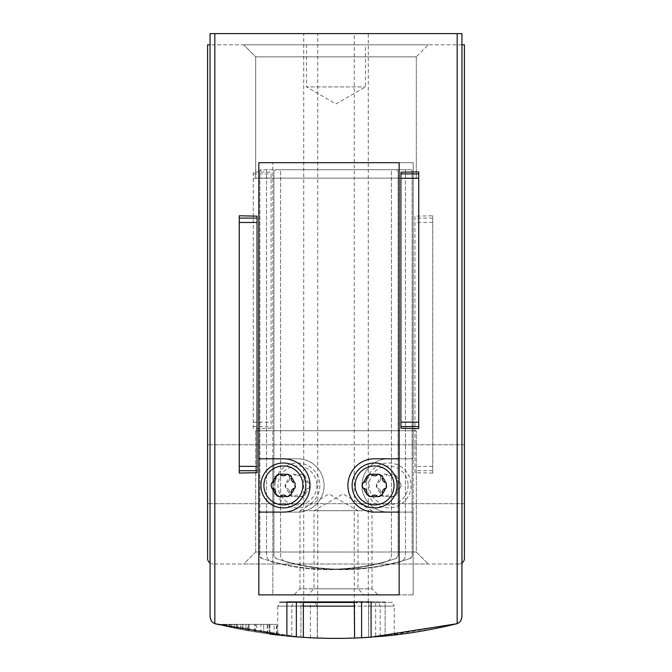 <?xml version="1.0" encoding="UTF-8"?>
<svg xmlns="http://www.w3.org/2000/svg" width="672" height="672" viewBox="0 0 672 672"><rect width="100%" height="100%" fill="white"/><g stroke="black" fill="none" stroke-linecap="round" stroke-linejoin="round"><path stroke-width="0.5" stroke-dasharray="3.36 2.52" d="M256.712 632.142A505.168 505.168 0 0 0 260.929 632.789A505.168 505.168 0 0 0 269.346 633.982A505.168 505.168 0 0 1 248.296 630.731A505.168 505.168 0 0 0 256.712 632.142L256.712 624.364L270.001 624.364L248.296 624.364L256.712 624.364L256.712 632.142M267.179 633.688L260.929 632.789L270.001 634.074L267.179 633.688L267.179 624.364M376.345 636.787A505.168 505.168 0 0 0 380.201 636.46L354.732 638.056C399.714 634.813 379.378 637.946 328.961 638.35C278.594 636.544 258.283 632.839 303.232 637.333L277.796 635.048M214.83 33.6L457.17 33.6L457.17 623.624L460.622 621.071L461.941 616.98A7.014 7.014 0 0 1 457.17 623.624L456.599 623.792A7.014 7.014 0 0 0 461.941 616.98L461.941 33.6L210.059 33.6L214.83 33.6L214.83 623.624L211.378 621.071L210.059 616.98A7.014 7.014 0 0 0 215.401 623.792A505.168 505.168 0 0 0 456.599 623.792L385.115 636.006A505.168 505.168 0 0 1 375.64 636.846L375.64 601.919L385.115 601.919L385.115 636.006L385.115 601.919L300.922 601.919L300.922 637.182L214.83 623.624A7.014 7.014 0 0 1 210.059 616.98L210.059 33.6L210.059 44.822L461.941 44.822L461.941 563.052A5.611 5.611 0 0 0 464.394 558.415L464.394 44.822L461.941 44.822L461.941 33.6L461.941 563.052A5.611 5.611 0 0 1 458.783 564.026A5.611 5.611 0 0 0 461.941 563.052L461.941 616.98L461.941 563.052M242.567 629.689L219.425 624.767A505.168 505.168 0 0 0 242.567 629.689L242.567 624.364L219.408 624.364L249.119 624.364L242.97 624.364L242.97 629.756L228.304 626.791L249.119 630.874A505.168 505.168 0 0 1 219.408 624.758L242.567 624.364M225.557 626.178L225.557 624.364L228.304 624.364L228.304 626.791L225.565 626.178M224.095 624.364L224.095 625.85C204.313 621.491 248.161 631.168 249.119 630.874A505.168 505.168 0 0 1 242.97 629.756M236.443 628.496L220.592 625.044A505.168 505.168 0 0 0 236.443 628.496L236.443 624.364L220.584 624.364L240.929 624.364L236.72 624.364L236.72 628.547L226.674 626.43L240.929 629.37A505.168 505.168 0 0 1 220.584 625.036L220.584 624.364L236.443 624.364M224.792 624.364L226.674 624.364L226.674 626.43L224.801 626.01L224.792 624.364L236.72 624.364M223.793 624.364L223.793 625.783L240.929 629.37A505.168 505.168 0 0 1 236.72 628.547M229.597 627.068A505.168 505.168 0 0 0 234.242 628.043L245.91 630.302A505.168 505.168 0 0 1 234.268 628.051A505.168 505.168 0 0 0 240.719 629.336L229.597 627.068L229.597 624.364L245.91 624.364L229.597 624.364M230.051 627.169A505.168 505.168 0 0 0 234.268 628.051A505.168 505.168 0 0 1 230.051 627.169A505.168 505.168 0 0 1 222.617 625.514A505.168 505.168 0 0 0 230.051 627.169L230.051 624.364L230.051 627.169M375.614 636.846A505.168 505.168 0 0 1 360.125 637.82M297.83 636.955A505.168 505.168 0 0 1 282.584 635.569M281.627 635.468A505.168 505.168 0 0 1 277.763 635.032L277.763 606.127L303.232 606.127L303.232 637.333M270.001 624.364L270.001 634.074A505.168 505.168 0 0 1 219.408 624.758L249.119 624.364L249.119 630.874L249.119 624.364L228.304 624.364M317.411 638.056L317.411 601.919L317.411 638.056L310.388 637.753A505.168 505.168 0 0 1 300.922 637.182L300.922 601.919L317.411 601.919L293.899 601.919L375.64 601.919M291.841 636.476L317.268 638.056C272.227 634.813 292.723 637.955 343.106 638.35C393.439 636.535 413.708 632.848 368.768 637.333L394.204 635.048M317.268 638.056L317.268 606.127L291.799 606.127L394.237 606.127L392.129 602.482L371.566 602.482L368.768 606.127L368.626 637.342L375.64 636.846M263.735 633.2A505.168 505.168 0 0 0 267.943 633.797A505.168 505.168 0 0 0 276.36 634.864A505.168 505.168 0 0 1 255.31 631.915A505.168 505.168 0 0 0 263.735 633.2L263.735 624.364L277.024 624.364L255.31 624.364L263.735 624.364L263.735 633.2M274.193 634.603L267.943 633.797L277.024 634.948L274.193 634.603L274.193 624.364M230.958 627.362A505.168 505.168 0 0 0 237.737 628.748L254.78 631.831A505.168 505.168 0 0 1 237.77 628.757A505.168 505.168 0 0 0 247.195 630.538L230.958 627.362L230.958 624.364L254.78 624.364L230.958 624.364M231.63 627.497A505.168 505.168 0 0 0 237.77 628.757A505.168 505.168 0 0 1 231.63 627.497A505.168 505.168 0 0 1 220.769 625.086A505.168 505.168 0 0 0 231.63 627.497L231.63 624.364L231.63 627.497M410.197 558.44C386.358 566.303 361.628 569.864 336 569.108C315.403 568.42 295.344 564.858 275.831 558.44L273.907 555.769L273.907 171.116L275.31 169.714L410.726 169.714L412.129 171.116A1.403 1.403 0 0 0 410.726 169.714L336 169.714L396.69 169.714L398.093 171.116A1.403 1.403 0 0 0 396.69 169.714L275.31 169.714A1.403 1.403 0 0 0 273.907 171.116L273.907 555.769A2.806 2.806 0 0 0 275.831 558.44A214.696 214.696 0 0 0 336 569.108C310.447 569.881 285.709 566.328 261.803 558.44L259.871 555.769L259.871 171.116L261.274 169.714L336 169.714L261.274 169.714A1.403 1.403 0 0 0 259.871 171.116L259.871 555.769A2.806 2.806 0 0 0 261.803 558.44A214.696 214.696 0 0 0 336 569.108A214.696 214.696 0 0 0 410.197 558.44A2.806 2.806 0 0 0 412.129 555.769L410.197 558.44M412.129 555.769L412.129 171.116L412.129 555.769M432.751 473.054L414.935 472.685L414.935 216.157L432.751 215.779L432.751 473.054L432.751 215.779M271.102 428.249L253.277 428.551L253.277 171.881L271.102 172.192L271.102 428.249L271.102 172.192M398.093 555.769L396.169 558.44C376.723 564.858 356.664 568.42 336 569.108A214.696 214.696 0 0 0 396.169 558.44A2.806 2.806 0 0 0 398.093 555.769L398.093 171.116L398.093 555.769M418.723 428.551L418.723 171.881M400.898 428.249L400.898 172.192M239.249 473.054L239.249 215.779M257.065 472.685L257.065 216.157M303.727 33.6L354.245 33.6L303.727 33.6L303.727 601.919L354.245 601.919L303.727 601.919M210.059 563.052L210.059 44.822L207.606 44.822L207.606 558.415A5.611 5.611 0 0 0 213.217 564.026A5.611 5.611 0 0 1 210.059 563.052L210.059 33.6L457.17 33.6M317.755 33.6L368.273 33.6L317.755 33.6L317.755 601.919L368.273 601.919L317.755 601.919M243.684 44.822L428.316 44.822L243.684 44.822L428.316 44.822L243.684 44.822L428.316 44.822L243.684 44.822L255.696 56.834L416.304 56.834L255.696 56.834L416.304 56.834L255.696 56.834L243.684 44.822L255.696 56.834L416.304 56.834L255.696 56.834L255.696 178.13L416.304 178.13L255.696 178.13L416.304 178.13L255.696 178.13L255.696 56.834L255.696 178.13L416.304 178.13L255.696 178.13M306.533 44.822L365.467 44.822L306.533 44.822L306.533 86.923L365.467 86.923L306.533 86.923L336 103.933L365.467 86.923L365.467 44.822M461.941 44.822L210.059 44.822M243.684 564.026L428.316 564.026L243.684 564.026L428.316 564.026L243.684 564.026L255.696 552.014L416.304 552.014L255.696 552.014L255.696 430.718L416.304 430.718L255.696 430.718L416.304 430.718L255.696 430.718L255.696 552.014L416.304 552.014L255.696 552.014L243.684 564.026M458.783 564.026L213.217 564.026L458.783 564.026M464.394 474.222L464.394 503.689L464.394 474.222M207.606 474.222L207.606 503.689L207.606 474.222M354.732 638.056L354.732 606.127L357.529 601.919L378.101 601.919L357.529 601.919M303.374 602.482L279.871 602.482L300.434 602.482L303.232 606.127M354.589 602.482L357.529 602.482M286.885 636.006L286.885 601.919L303.374 601.919L279.871 601.919L354.245 601.919L354.245 33.6M371.078 637.182L371.078 601.919L354.589 601.919L354.589 638.056M317.268 606.127L314.471 601.919M392.129 601.919L392.129 602.482L314.471 602.482M368.626 637.342L368.626 601.919L368.626 637.342M303.374 637.342L303.374 601.919M414.935 472.685L414.935 216.157M253.277 428.551L253.277 171.881M267.943 633.797L267.943 624.364M277.024 634.948L277.024 624.364M276.36 634.864L276.36 624.364L276.36 634.864M255.31 631.915L255.31 624.364L255.31 631.915M234.242 628.043L234.242 624.364M245.91 630.302L245.91 624.364L245.91 630.302M234.268 628.051L234.268 624.364L234.268 628.051M222.617 625.514L222.617 624.364L222.617 625.514M240.719 629.336L240.719 624.364M237.737 628.748L237.737 624.364M254.78 631.831L254.78 624.364L254.78 631.831M237.77 628.757L237.77 624.364L237.77 628.757M220.769 625.086L220.769 624.364L220.769 625.086M247.195 630.538L247.195 624.364M225.557 624.364L242.97 624.364M249.119 630.874L249.119 624.364M260.929 632.789L260.929 624.364M269.346 633.982L269.346 624.364L269.346 633.982M248.296 630.731L248.296 624.364L248.296 630.731M226.674 624.364L240.929 624.364L240.929 629.37L240.929 624.364L220.584 624.364L220.584 625.036L220.584 624.364M240.929 629.37L240.929 624.364M289.33 477.649A0.983 0.983 0 0 0 289.447 477.809A0.983 0.983 0 0 1 289.691 478.573A5.191 5.191 0 0 1 287.599 482.194A0.983 0.983 0 0 1 286.818 482.362A0.983 0.983 0 0 0 286.625 482.345A11.222 11.222 0 0 1 289.33 477.649L289.33 476.666L293.849 474.054L294.706 474.55A11.222 11.222 0 0 1 300.115 474.55L300.972 474.054L305.5 476.666L305.491 477.649A11.222 11.222 0 0 1 308.196 482.345L309.053 482.832L309.75 485.444L309.053 488.057L308.196 488.544A11.222 11.222 0 0 1 305.491 493.24L305.5 494.222L300.972 496.835L300.115 496.339A11.222 11.222 0 0 1 294.706 496.339L293.849 496.835L289.33 494.222L289.33 493.24A11.222 11.222 0 0 1 286.625 488.544L285.768 488.057L285.768 482.832L286.625 482.345M300.115 474.55A0.983 0.983 0 0 0 300.04 474.734A0.983 0.983 0 0 1 299.502 475.322A5.191 5.191 0 0 1 295.319 475.322A0.983 0.983 0 0 1 294.781 474.734A0.983 0.983 0 0 0 294.706 474.55M308.196 482.345A0.983 0.983 0 0 0 308.003 482.362A0.983 0.983 0 0 1 307.222 482.194A5.191 5.191 0 0 1 305.13 478.573A0.983 0.983 0 0 1 305.374 477.809A0.983 0.983 0 0 0 305.491 477.649M305.491 493.24A0.983 0.983 0 0 0 305.374 493.08A0.983 0.983 0 0 1 305.13 492.316A5.191 5.191 0 0 1 307.222 488.695A0.983 0.983 0 0 1 308.003 488.527A0.983 0.983 0 0 0 308.196 488.544M294.706 496.339A0.983 0.983 0 0 0 294.781 496.163A0.983 0.983 0 0 1 295.319 495.566A5.191 5.191 0 0 1 299.502 495.566A0.983 0.983 0 0 1 300.04 496.163A0.983 0.983 0 0 0 300.115 496.339M380.545 477.649A0.983 0.983 0 0 0 380.654 477.809A0.983 0.983 0 0 1 380.898 478.573A5.191 5.191 0 0 1 378.806 482.194A0.983 0.983 0 0 1 378.025 482.362A0.983 0.983 0 0 0 377.832 482.345A11.222 11.222 0 0 1 380.545 477.649L380.537 476.666L385.064 474.054L385.913 474.55A11.222 11.222 0 0 1 391.331 474.55L392.179 474.054L396.707 476.666L396.698 477.649A11.222 11.222 0 0 1 399.412 482.345L400.268 482.832L400.957 485.444L400.268 488.057L399.412 488.544A11.222 11.222 0 0 1 396.698 493.24L396.707 494.222L392.179 496.835L391.331 496.339A11.222 11.222 0 0 1 385.913 496.339L385.064 496.835L380.537 494.222L380.545 493.24A11.222 11.222 0 0 1 377.832 488.544L376.975 488.057L376.975 482.832L377.832 482.345M391.331 474.55A0.983 0.983 0 0 0 391.247 474.734A0.983 0.983 0 0 1 390.709 475.322A5.191 5.191 0 0 1 386.534 475.322A0.983 0.983 0 0 1 385.997 474.734A0.983 0.983 0 0 0 385.913 474.55M399.412 482.345A0.983 0.983 0 0 0 399.218 482.362A0.983 0.983 0 0 1 398.437 482.194A5.191 5.191 0 0 1 396.346 478.573A0.983 0.983 0 0 1 396.589 477.809A0.983 0.983 0 0 0 396.698 477.649M396.698 493.24A0.983 0.983 0 0 0 396.589 493.08A0.983 0.983 0 0 1 396.346 492.316A5.191 5.191 0 0 1 398.437 488.695A0.983 0.983 0 0 1 399.218 488.527A0.983 0.983 0 0 0 399.412 488.544M385.913 496.339A0.983 0.983 0 0 0 385.997 496.163A0.983 0.983 0 0 1 386.534 495.566A5.191 5.191 0 0 1 390.709 495.566A0.983 0.983 0 0 1 391.247 496.163A0.983 0.983 0 0 0 391.331 496.339M413.179 594.896L413.179 512.106L388.626 512.106A26.662 26.662 0 0 1 361.956 485.444A26.662 26.662 0 0 1 388.626 458.783L413.179 458.783L413.179 512.106L388.626 512.106A26.662 26.662 0 0 1 361.956 485.444A26.662 26.662 0 0 1 388.626 458.783L413.179 458.783L413.179 162.7L272.857 162.7L413.179 162.7L413.179 594.896L272.857 594.896L272.857 162.7L272.857 458.783L297.41 458.783A26.662 26.662 0 0 1 324.072 485.444A26.662 26.662 0 0 1 297.41 512.106L272.857 512.106L272.857 458.783L297.41 458.783A26.662 26.662 0 0 1 324.072 485.444A26.662 26.662 0 0 1 297.41 512.106L272.857 512.106L272.857 594.896L413.179 594.896M400.352 561.683A210.487 210.487 0 0 1 285.676 561.683A7.014 7.014 0 0 1 280.568 554.929L280.568 169.714L405.46 169.714L405.46 554.929A7.014 7.014 0 0 1 400.352 561.683A210.487 210.487 0 0 1 285.676 561.683A7.014 7.014 0 0 1 280.568 554.929L280.568 169.714L405.46 169.714L405.46 554.929A7.014 7.014 0 0 1 400.352 561.683M378.101 594.896L307.936 594.896L378.101 594.896L372.019 588.823L314.009 588.823L372.019 588.823L372.019 510.703L314.009 510.703L372.019 510.703L343.014 493.962L314.009 510.703L314.009 588.823L307.936 594.896M411.071 485.444A22.453 22.453 0 0 1 377.395 504.89A22.453 22.453 0 0 1 377.395 465.998A22.453 22.453 0 0 1 411.071 485.444A22.453 22.453 0 0 1 377.395 504.89A22.453 22.453 0 0 1 377.395 465.998A22.453 22.453 0 0 1 411.071 485.444A22.453 22.453 0 0 1 377.395 504.89A22.453 22.453 0 0 1 377.395 465.998A22.453 22.453 0 0 1 411.071 485.444M319.864 485.444A22.453 22.453 0 0 1 286.188 504.89A22.453 22.453 0 0 1 286.188 465.998A22.453 22.453 0 0 1 319.864 485.444A22.453 22.453 0 0 1 286.188 504.89A22.453 22.453 0 0 1 286.188 465.998A22.453 22.453 0 0 1 319.864 485.444A22.453 22.453 0 0 1 286.188 504.89A22.453 22.453 0 0 1 286.188 465.998A22.453 22.453 0 0 1 319.864 485.444M380.545 493.24A0.983 0.983 0 0 1 380.654 493.08A0.983 0.983 0 0 0 380.898 492.316A5.191 5.191 0 0 0 378.806 488.695A5.191 5.191 0 0 1 380.898 492.316A0.983 0.983 0 0 1 380.654 493.08A0.983 0.983 0 0 0 380.537 494.222A5.191 5.191 0 0 0 385.064 496.835A0.983 0.983 0 0 0 385.997 496.163A0.983 0.983 0 0 1 386.534 495.566A5.191 5.191 0 0 1 390.709 495.566A0.983 0.983 0 0 1 391.247 496.163A0.983 0.983 0 0 0 392.179 496.835A5.191 5.191 0 0 0 396.707 494.222A0.983 0.983 0 0 0 396.589 493.08A0.983 0.983 0 0 1 396.346 492.316A5.191 5.191 0 0 1 398.437 488.695A0.983 0.983 0 0 1 399.218 488.527A0.983 0.983 0 0 0 400.268 488.057A5.191 5.191 0 0 0 400.268 482.832A0.983 0.983 0 0 0 399.218 482.362A0.983 0.983 0 0 1 398.437 482.194A5.191 5.191 0 0 1 396.346 478.573A0.983 0.983 0 0 1 396.589 477.809A0.983 0.983 0 0 0 396.707 476.666A5.191 5.191 0 0 0 392.179 474.054A0.983 0.983 0 0 0 391.247 474.734A0.983 0.983 0 0 1 390.709 475.322A5.191 5.191 0 0 1 386.534 475.322A0.983 0.983 0 0 1 385.997 474.734A0.983 0.983 0 0 0 385.064 474.054A5.191 5.191 0 0 0 380.537 476.666A0.983 0.983 0 0 0 380.654 477.809A0.983 0.983 0 0 1 380.898 478.573A5.191 5.191 0 0 1 378.806 482.194A0.983 0.983 0 0 1 378.025 482.362A0.983 0.983 0 0 0 376.975 482.832A5.191 5.191 0 0 0 376.975 488.057A0.983 0.983 0 0 0 378.025 488.527A0.983 0.983 0 0 1 378.806 488.695A0.983 0.983 0 0 0 378.025 488.527A0.983 0.983 0 0 1 377.832 488.544M289.33 493.24A0.983 0.983 0 0 1 289.447 493.08A0.983 0.983 0 0 0 289.691 492.316A5.191 5.191 0 0 0 287.599 488.695A5.191 5.191 0 0 1 289.691 492.316A0.983 0.983 0 0 1 289.447 493.08A0.983 0.983 0 0 0 289.33 494.222A5.191 5.191 0 0 0 293.849 496.835A0.983 0.983 0 0 0 294.781 496.163A0.983 0.983 0 0 1 295.319 495.566A5.191 5.191 0 0 1 299.502 495.566A0.983 0.983 0 0 1 300.04 496.163A0.983 0.983 0 0 0 300.972 496.835A5.191 5.191 0 0 0 305.5 494.222A0.983 0.983 0 0 0 305.374 493.08A0.983 0.983 0 0 1 305.13 492.316A5.191 5.191 0 0 1 307.222 488.695A0.983 0.983 0 0 1 308.003 488.527A0.983 0.983 0 0 0 309.053 488.057A5.191 5.191 0 0 0 309.053 482.832A0.983 0.983 0 0 0 308.003 482.362A0.983 0.983 0 0 1 307.222 482.194A5.191 5.191 0 0 1 305.13 478.573A0.983 0.983 0 0 1 305.374 477.809A0.983 0.983 0 0 0 305.5 476.666A5.191 5.191 0 0 0 300.972 474.054A0.983 0.983 0 0 0 300.04 474.734A0.983 0.983 0 0 1 299.502 475.322A5.191 5.191 0 0 1 295.319 475.322A0.983 0.983 0 0 1 294.781 474.734A0.983 0.983 0 0 0 293.849 474.054A5.191 5.191 0 0 0 289.33 476.666A0.983 0.983 0 0 0 289.447 477.809A0.983 0.983 0 0 1 289.691 478.573A5.191 5.191 0 0 1 287.599 482.194A0.983 0.983 0 0 1 286.818 482.362A0.983 0.983 0 0 0 285.768 482.832A5.191 5.191 0 0 0 285.768 488.057A0.983 0.983 0 0 0 286.818 488.527A0.983 0.983 0 0 1 287.599 488.695A0.983 0.983 0 0 0 286.818 488.527A0.983 0.983 0 0 1 286.625 488.544M258.821 594.896L258.821 162.7L399.143 162.7L399.143 594.896L258.821 594.896M271.648 561.683A210.487 210.487 0 0 0 386.324 561.683A7.014 7.014 0 0 0 391.432 554.929L391.432 169.714L266.54 169.714L266.54 554.929A7.014 7.014 0 0 0 271.648 561.683A210.487 210.487 0 0 0 386.324 561.683A7.014 7.014 0 0 0 391.432 554.929L391.432 169.714L266.54 169.714L266.54 554.929A7.014 7.014 0 0 0 271.648 561.683M293.899 594.896L364.064 594.896L293.899 594.896L299.981 588.823L357.991 588.823L299.981 588.823L299.981 510.703L357.991 510.703L299.981 510.703L328.986 493.962L357.991 510.703L357.991 588.823L364.064 594.896M258.821 512.106L283.374 512.106A26.662 26.662 0 0 0 310.044 485.444A26.662 26.662 0 0 0 283.374 458.783L258.821 458.783M260.929 485.444A22.453 22.453 0 0 0 294.605 504.89A22.453 22.453 0 0 0 294.605 465.998A22.453 22.453 0 0 0 260.929 485.444M352.136 485.444A22.453 22.453 0 0 0 385.812 504.89A22.453 22.453 0 0 0 385.812 465.998A22.453 22.453 0 0 0 352.136 485.444M399.143 458.783L374.59 458.783A26.662 26.662 0 0 0 347.928 485.444A26.662 26.662 0 0 0 374.59 512.106L399.143 512.106M293.975 488.527A0.983 0.983 0 0 0 295.025 488.057A5.191 5.191 0 0 0 295.025 482.832A0.983 0.983 0 0 0 293.975 482.362A0.983 0.983 0 0 1 293.194 482.194A5.191 5.191 0 0 1 291.102 478.573A0.983 0.983 0 0 1 291.346 477.809A0.983 0.983 0 0 0 291.463 476.666A5.191 5.191 0 0 0 286.936 474.054A0.983 0.983 0 0 0 286.003 474.734A0.983 0.983 0 0 1 285.466 475.322A5.191 5.191 0 0 1 281.291 475.322A0.983 0.983 0 0 1 280.753 474.734A0.983 0.983 0 0 0 279.821 474.054A5.191 5.191 0 0 0 275.293 476.666A0.983 0.983 0 0 0 275.411 477.809A0.983 0.983 0 0 1 275.654 478.573A5.191 5.191 0 0 1 273.563 482.194A0.983 0.983 0 0 1 272.782 482.362A0.983 0.983 0 0 0 271.732 482.832A5.191 5.191 0 0 0 271.732 488.057A0.983 0.983 0 0 0 272.782 488.527A0.983 0.983 0 0 1 273.563 488.695A5.191 5.191 0 0 1 275.654 492.316A0.983 0.983 0 0 1 275.411 493.08A0.983 0.983 0 0 0 275.293 494.222A5.191 5.191 0 0 0 279.821 496.835A0.983 0.983 0 0 0 280.753 496.163A0.983 0.983 0 0 1 281.291 495.566A5.191 5.191 0 0 1 285.466 495.566A0.983 0.983 0 0 1 286.003 496.163A0.983 0.983 0 0 0 286.936 496.835A5.191 5.191 0 0 0 291.463 494.222A0.983 0.983 0 0 0 291.346 493.08A0.983 0.983 0 0 1 291.102 492.316A5.191 5.191 0 0 1 293.194 488.695A0.983 0.983 0 0 1 293.975 488.527M385.182 488.527A0.983 0.983 0 0 0 386.232 488.057A5.191 5.191 0 0 0 386.232 482.832A0.983 0.983 0 0 0 385.182 482.362A0.983 0.983 0 0 1 384.401 482.194A5.191 5.191 0 0 1 382.309 478.573A0.983 0.983 0 0 1 382.553 477.809A0.983 0.983 0 0 0 382.67 476.666A5.191 5.191 0 0 0 378.151 474.054A0.983 0.983 0 0 0 377.219 474.734A0.983 0.983 0 0 1 376.681 475.322A5.191 5.191 0 0 1 372.498 475.322A0.983 0.983 0 0 1 371.96 474.734A0.983 0.983 0 0 0 371.028 474.054A5.191 5.191 0 0 0 366.5 476.666A0.983 0.983 0 0 0 366.626 477.809A0.983 0.983 0 0 1 366.87 478.573A5.191 5.191 0 0 1 364.778 482.194A0.983 0.983 0 0 1 363.997 482.362A0.983 0.983 0 0 0 362.947 482.832A5.191 5.191 0 0 0 362.947 488.057A0.983 0.983 0 0 0 363.997 488.527A0.983 0.983 0 0 1 364.778 488.695A5.191 5.191 0 0 1 366.87 492.316A0.983 0.983 0 0 1 366.626 493.08A0.983 0.983 0 0 0 366.5 494.222A5.191 5.191 0 0 0 371.028 496.835A0.983 0.983 0 0 0 371.96 496.163A0.983 0.983 0 0 1 372.498 495.566A5.191 5.191 0 0 1 376.681 495.566A0.983 0.983 0 0 1 377.219 496.163A0.983 0.983 0 0 0 378.151 496.835A5.191 5.191 0 0 0 382.67 494.222A0.983 0.983 0 0 0 382.553 493.08A0.983 0.983 0 0 1 382.309 492.316A5.191 5.191 0 0 1 384.401 488.695A0.983 0.983 0 0 1 385.182 488.527M303.374 606.127L277.763 606.127L279.871 601.919M394.237 635.032L394.237 606.127L368.768 606.127M310.388 637.753L310.388 601.919M371.566 602.482L371.566 601.919M300.434 602.482L300.434 601.919M432.751 466.351L414.935 466.351M432.751 470.728L414.935 470.728M432.751 222.482L414.935 222.482M432.751 218.106L414.935 218.106M253.277 426.527L271.102 426.527M253.277 422.15L271.102 422.15M253.277 178.282L271.102 178.282M253.277 173.905L271.102 173.905M408.089 485.444A19.471 19.471 0 0 1 378.89 502.303A19.471 19.471 0 0 1 378.89 468.586A19.471 19.471 0 0 1 408.089 485.444M316.882 485.444A19.471 19.471 0 0 1 287.675 502.303A19.471 19.471 0 0 1 287.675 468.586A19.471 19.471 0 0 1 316.882 485.444M380.201 636.46L380.201 606.127L378.101 601.919M291.799 636.468L291.799 606.127L293.899 601.919M368.273 601.919L368.273 33.6M416.304 178.13L416.304 56.834L416.304 178.13L416.304 56.834L428.316 44.822M416.304 552.014L428.316 564.026L416.304 552.014L416.304 430.718L416.304 552.014M464.394 444.755L207.606 444.755L464.394 444.755M464.394 503.689L207.606 503.689L464.394 503.689"/><path stroke-width="1.01" d="M303.232 637.333L296.36 636.846L296.36 601.919M219.408 624.767L219.408 624.758A505.168 505.168 0 0 1 215.401 623.792L286.885 636.006A505.168 505.168 0 0 0 296.36 636.846M354.732 638.056L361.612 637.753A505.168 505.168 0 0 0 371.078 637.182L456.599 623.792A505.168 505.168 0 0 1 380.201 636.46L380.201 636.46M376.345 636.787A505.168 505.168 0 0 1 375.614 636.846M360.125 637.82A505.168 505.168 0 0 1 297.83 636.955M282.584 635.569A505.168 505.168 0 0 1 281.627 635.468M277.763 635.048L277.763 635.032A505.168 505.168 0 0 1 270.001 634.074M286.885 636.006L286.885 601.919L371.078 601.919L371.078 637.182M457.17 33.6L457.17 623.624A7.014 7.014 0 0 1 456.599 623.792L458.842 622.801L460.622 621.071L461.941 616.98L461.941 33.6L210.059 33.6L210.059 616.98L211.378 621.071L213.158 622.801L215.401 623.792A7.014 7.014 0 0 1 214.83 623.624L214.83 33.6M418.723 426.527L418.723 171.881L400.898 172.192L400.898 428.249L418.723 428.551L418.723 426.527L400.898 426.527M239.249 470.728L239.249 215.779L257.065 216.157L257.065 472.685L239.249 473.054L239.249 470.728L257.065 470.728M461.941 563.052A5.611 5.611 0 0 0 464.394 558.415L464.394 44.822L461.941 44.822M210.059 44.822L207.606 44.822L207.606 558.415A5.611 5.611 0 0 0 210.059 563.052M303.374 602.482L354.589 602.482M354.245 601.919L354.589 638.056M303.374 637.342L303.374 601.919M382.67 477.649A0.983 0.983 0 0 1 382.553 477.809A0.983 0.983 0 0 0 382.309 478.573A5.191 5.191 0 0 0 384.401 482.194A0.983 0.983 0 0 0 385.182 482.362A0.983 0.983 0 0 1 385.375 482.345A11.222 11.222 0 0 0 382.67 477.649L382.67 476.666L378.151 474.054L377.294 474.55A11.222 11.222 0 0 0 371.885 474.55L371.028 474.054L366.5 476.666L366.509 477.649A11.222 11.222 0 0 0 363.804 482.345L362.947 482.832L362.25 485.444L362.947 488.057L363.804 488.544A11.222 11.222 0 0 0 366.509 493.24L366.5 494.222L371.028 496.835L371.885 496.339A11.222 11.222 0 0 0 377.294 496.339L378.151 496.835L382.67 494.222L382.67 493.24A11.222 11.222 0 0 0 385.375 488.544L386.232 488.057L386.232 482.832L385.375 482.345M371.885 474.55A0.983 0.983 0 0 1 371.96 474.734A0.983 0.983 0 0 0 372.498 475.322A5.191 5.191 0 0 0 376.681 475.322A0.983 0.983 0 0 0 377.219 474.734A0.983 0.983 0 0 1 377.294 474.55M363.804 482.345A0.983 0.983 0 0 1 363.997 482.362A0.983 0.983 0 0 0 364.778 482.194A5.191 5.191 0 0 0 366.87 478.573A0.983 0.983 0 0 0 366.626 477.809A0.983 0.983 0 0 1 366.509 477.649M366.509 493.24A0.983 0.983 0 0 1 366.626 493.08A0.983 0.983 0 0 0 366.87 492.316A5.191 5.191 0 0 0 364.778 488.695A0.983 0.983 0 0 0 363.997 488.527A0.983 0.983 0 0 1 363.804 488.544M377.294 496.339A0.983 0.983 0 0 1 377.219 496.163A0.983 0.983 0 0 0 376.681 495.566A5.191 5.191 0 0 0 372.498 495.566A0.983 0.983 0 0 0 371.96 496.163A0.983 0.983 0 0 1 371.885 496.339M291.455 477.649A0.983 0.983 0 0 1 291.346 477.809A0.983 0.983 0 0 0 291.102 478.573A5.191 5.191 0 0 0 293.194 482.194A0.983 0.983 0 0 0 293.975 482.362A0.983 0.983 0 0 1 294.168 482.345A11.222 11.222 0 0 0 291.455 477.649L291.463 476.666L286.936 474.054L286.087 474.55A11.222 11.222 0 0 0 280.669 474.55L279.821 474.054L275.293 476.666L275.302 477.649A11.222 11.222 0 0 0 272.588 482.345L271.732 482.832L271.043 485.444L271.732 488.057L272.588 488.544A11.222 11.222 0 0 0 275.302 493.24L275.293 494.222L279.821 496.835L280.669 496.339A11.222 11.222 0 0 0 286.087 496.339L286.936 496.835L291.463 494.222L291.455 493.24A11.222 11.222 0 0 0 294.168 488.544L295.025 488.057L295.025 482.832L294.168 482.345M280.669 474.55A0.983 0.983 0 0 1 280.753 474.734A0.983 0.983 0 0 0 281.291 475.322A5.191 5.191 0 0 0 285.466 475.322A0.983 0.983 0 0 0 286.003 474.734A0.983 0.983 0 0 1 286.087 474.55M272.588 482.345A0.983 0.983 0 0 1 272.782 482.362A0.983 0.983 0 0 0 273.563 482.194A5.191 5.191 0 0 0 275.654 478.573A0.983 0.983 0 0 0 275.411 477.809A0.983 0.983 0 0 1 275.302 477.649M275.302 493.24A0.983 0.983 0 0 1 275.411 493.08A0.983 0.983 0 0 0 275.654 492.316A5.191 5.191 0 0 0 273.563 488.695A0.983 0.983 0 0 0 272.782 488.527A0.983 0.983 0 0 1 272.588 488.544M286.087 496.339A0.983 0.983 0 0 1 286.003 496.163A0.983 0.983 0 0 0 285.466 495.566A5.191 5.191 0 0 0 281.291 495.566A0.983 0.983 0 0 0 280.753 496.163A0.983 0.983 0 0 1 280.669 496.339M258.821 594.896L258.821 162.7L399.143 162.7L399.143 594.896L258.821 594.896M399.143 458.783L374.59 458.783A26.662 26.662 0 0 0 347.928 485.444A26.662 26.662 0 0 0 374.59 512.106L399.143 512.106M258.821 512.106L283.374 512.106A26.662 26.662 0 0 0 310.044 485.444A26.662 26.662 0 0 0 283.374 458.783L258.821 458.783M260.929 485.444A22.453 22.453 0 0 0 294.605 504.89A22.453 22.453 0 0 0 294.605 465.998A22.453 22.453 0 0 0 260.929 485.444A22.453 22.453 0 0 0 294.605 504.89A22.453 22.453 0 0 0 294.605 465.998A22.453 22.453 0 0 0 260.929 485.444M291.455 493.24A0.983 0.983 0 0 0 291.346 493.08A0.983 0.983 0 0 1 291.102 492.316A5.191 5.191 0 0 1 293.194 488.695A0.983 0.983 0 0 1 293.975 488.527A0.983 0.983 0 0 0 294.168 488.544M352.136 485.444A22.453 22.453 0 0 0 385.812 504.89A22.453 22.453 0 0 0 385.812 465.998A22.453 22.453 0 0 0 352.136 485.444A22.453 22.453 0 0 0 385.812 504.89A22.453 22.453 0 0 0 385.812 465.998A22.453 22.453 0 0 0 352.136 485.444M382.67 493.24A0.983 0.983 0 0 0 382.553 493.08A0.983 0.983 0 0 1 382.309 492.316A5.191 5.191 0 0 1 384.401 488.695A0.983 0.983 0 0 1 385.182 488.527A0.983 0.983 0 0 0 385.375 488.544M354.589 606.127L303.374 606.127M361.612 637.753L361.612 601.919M418.723 173.905L400.898 173.905M418.723 178.282L400.898 178.282M418.723 422.15L400.898 422.15M239.249 218.106L257.065 218.106M239.249 222.482L257.065 222.482M239.249 466.351L257.065 466.351M263.911 485.444A19.471 19.471 0 0 0 293.11 502.303A19.471 19.471 0 0 0 293.11 468.586A19.471 19.471 0 0 0 263.911 485.444M355.118 485.444A19.471 19.471 0 0 0 384.325 502.303A19.471 19.471 0 0 0 384.325 468.586A19.471 19.471 0 0 0 355.118 485.444"/></g></svg>
